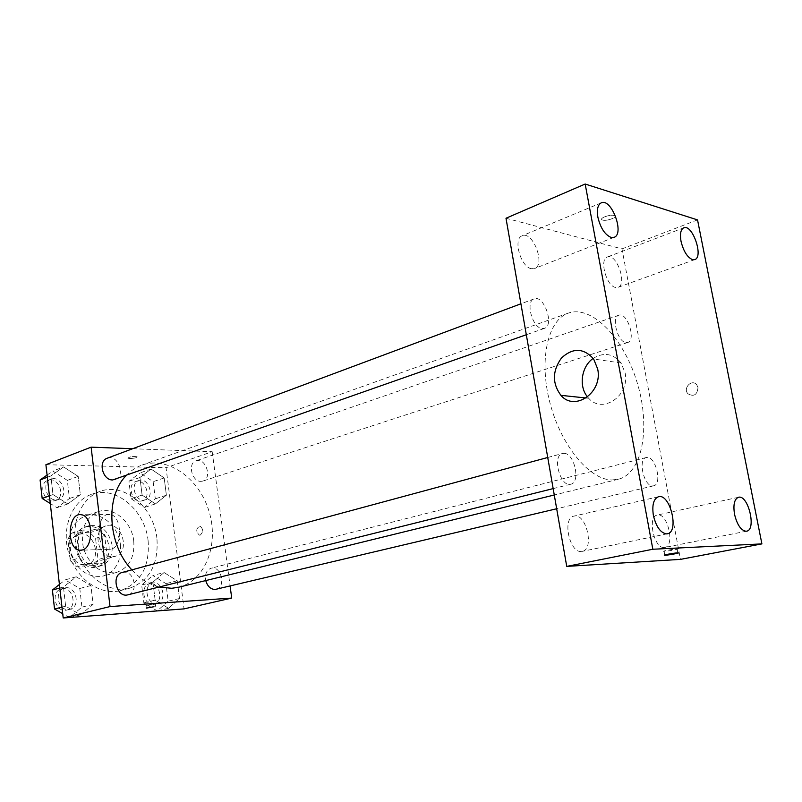 <?xml version="1.0" encoding="UTF-8"?>
<svg xmlns="http://www.w3.org/2000/svg" width="802" height="802" viewBox="0 0 802 802"><rect width="100%" height="100%" fill="white"/><g stroke="black" fill="none" stroke-linecap="round" stroke-linejoin="round"><path stroke-width="0.6" stroke-dasharray="4.01 3.01" d="M112.701 556.708L115.157 556.317C131.237 552.448 121.573 520.237 106.014 525.861C91.809 529.39 97.994 558.102 112.701 556.708M84.832 564.688L87.278 564.287C103.288 560.418 93.844 528.979 78.345 534.563C64.21 538.092 70.205 566.122 84.832 564.688M70.295 560.628L67.819 538.964L72.1 532.989L90.045 532.638L95.538 538.312L98.044 559.585L93.914 565.59L75.939 566.342L70.295 560.628L79.398 557.961L76.872 536.127L67.819 538.964M95.538 538.312L104.651 535.525L107.197 556.959L98.044 559.585M93.914 565.59L103.067 563.004L85.062 563.726L75.939 566.342M103.067 563.004L107.197 556.959M104.651 535.525L99.137 529.791L90.045 532.638M76.872 536.127L81.162 530.112L99.137 529.791M79.398 557.961L85.062 563.726M109.062 546.132C109.734 556.728 105.954 563.585 97.734 566.723C77.453 573.61 65.022 532.197 85.744 526.774C97.894 525.12 105.674 531.576 109.062 546.132M112.14 545.22C108.741 530.623 100.952 524.147 88.791 525.791C69.924 530.553 78.125 568.347 97.654 566.362L100.821 565.861C109.042 562.723 112.821 555.836 112.14 545.22M81.162 530.112L72.1 532.989M120.46 544.989C121.493 560.999 115.779 571.345 103.298 576.037C88.36 578.212 77.423 570.573 70.486 553.129C66.666 534.744 71.589 522.343 85.263 515.937C100.3 510.463 118.626 525.922 120.46 544.989M133.754 541.069C134.836 557.26 129.132 567.706 116.631 572.417C101.653 574.583 90.666 566.834 83.669 549.169C79.789 530.573 84.691 518.052 98.385 511.616C113.453 506.132 131.859 521.801 133.754 541.069M148.109 540.698C149.914 566.563 140.711 583.184 120.521 590.573C100.551 595.956 76.32 579.194 68.782 553.641C61.002 528.157 72 500.819 91.629 494.313C115.749 485.2 145.072 510.162 148.109 540.698M156.901 538.142C153.804 507.395 124.39 482.202 100.24 491.335C81.664 497.541 70.586 522.503 76.431 547.185C82.085 571.906 103.408 590.643 123.227 589.269L129.353 588.317C149.573 580.909 158.746 564.187 156.901 538.142M151.067 469.04L164.179 477.942L166.385 495.225L155.448 503.897L142.104 495.085L139.929 477.501L151.067 469.04L164.179 477.942L166.385 495.225L155.448 503.897L142.104 495.085L139.929 477.501L151.067 469.04L140.079 472.889L153.152 481.681L155.307 498.814L144.37 507.445L131.077 498.734L128.932 481.31L140.079 472.889M63.599 466.934L78.195 476.398L80.33 494.724L67.849 503.927L52.992 494.563L50.877 475.907L63.599 466.934L78.195 476.398L80.33 494.724L67.849 503.927L52.992 494.563L50.877 475.907L63.599 466.934L52.802 471.045L67.338 480.378L69.423 498.533L56.962 507.686L50.285 503.516M45.914 464.709L166.054 467.736L184.039 608.888M164.069 572.538L177.252 580.788L179.508 598.513L168.56 608.297L155.147 600.157L152.911 582.122L164.069 572.538L177.252 580.788L179.508 598.513L168.56 608.297L155.147 600.157L152.911 582.122L164.069 572.538L152.821 575.475L165.964 583.625L168.169 601.189L157.222 610.903L143.849 602.863L141.663 584.999L152.821 575.475M76.23 576.808L90.907 585.53L93.102 604.347L80.591 614.803L65.634 606.202L63.468 587.034L76.23 576.808L90.907 585.53L93.102 604.347L80.591 614.803L65.634 606.202L63.468 587.034L76.23 576.808L65.162 579.876L79.789 588.488L81.934 607.134L69.433 617.51L62.706 613.68M132.661 448.719L212.189 451.716L166.054 467.736M212.189 451.716L230.104 586.011M200.239 535.124C203.467 531.836 203.337 528.809 199.858 526.062C195.878 528.668 195.748 531.706 199.487 535.185L200.239 535.124C203.467 531.836 203.337 528.809 199.858 526.062C195.868 528.668 195.748 531.706 199.477 535.185L200.229 535.124M178.575 587.254C205.462 580.718 219.187 544.388 209.071 511.526C199.417 478.523 167.959 455.767 141.914 465.12C135.949 467.255 130.646 470.794 126.024 475.736M131.829 569.861C139.999 578.713 149.072 584.437 159.047 587.034M115.187 479.556C126.275 476.198 117.904 453.691 107.237 458.213M200.901 481.36L202.866 481.07C212.73 478.363 205.523 457.03 196.009 460.819C187.407 463.155 191.828 481.781 200.901 481.36M216.139 589.32C226.465 587.375 221.121 565.159 211.076 568.227C206.535 570.021 204.761 574.142 205.753 580.578M122.235 572.458L123.809 572.207C134.716 571.114 138.636 592.718 127.889 594.823M129.643 458.523C134.355 458.323 136.841 457.731 137.112 456.739C132.641 456.248 129.573 456.739 127.899 458.203L129.643 458.523C134.355 458.333 136.841 457.731 137.112 456.739C132.641 456.258 129.573 456.749 127.899 458.213L129.643 458.523M153.653 603.956L155.377 603.946C153.583 604.728 150.455 605.199 145.984 605.37L153.653 603.956M111.157 549.109L108.671 549.34C94.847 548.718 96.31 511.736 110.064 514.543C121.934 515.345 122.957 546.623 111.157 549.109M611.926 479.957L618.252 479.285C642.753 473.23 650.713 427.035 637.269 382.995C624.227 338.825 592.157 304.65 568.367 313.101C547.826 319.898 538.683 359.787 549.881 402.584C560.869 445.411 589.41 479.887 611.926 479.957M564.037 453.33C574.453 453.08 580.889 482.463 570.773 484.218C560.307 487.686 551.706 455.536 562.543 453.481L564.037 453.33M625.931 342.614L627.715 342.504C636.517 340.309 627.204 311.667 618.833 315.216C611.114 317.031 617.55 341.943 625.931 342.614M652.678 485.922L653.61 485.822C662.893 484.278 655.164 454.584 646.252 457.531C637.62 458.874 643.856 486.523 652.678 485.922M542.012 328.549L544.408 328.369C554.713 325.482 543.926 294.494 534.112 298.875C525.24 301.261 532.267 327.717 542.012 328.549M505.992 218.244L621.981 248.891L680.477 559.375M615.625 287.457C606.392 286.204 599.064 259.216 607.345 257.011C616.507 252.77 627.655 284.62 617.991 287.347L615.625 287.457M664.186 547.525C654.031 548.889 647.124 516.328 657.259 515.064C667.505 512.047 675.454 546.052 664.798 547.455L664.186 547.525M581.37 551.485C569.37 553.019 562.032 517.811 573.951 516.127C586.142 512.508 594.853 549.54 582.212 551.375L581.37 551.485M531.445 268.71C520.749 267.196 512.719 238.665 522.162 235.778C532.839 230.535 545.871 264.941 534.593 268.52L531.445 268.71M697.539 219.908L621.981 248.891M602.663 220.079C606.663 221.442 618.111 217.111 614.362 215.628C610.974 213.843 598.312 218.375 602.252 219.938L602.663 220.079C606.673 221.452 618.111 217.111 614.362 215.628C610.974 213.843 598.312 218.375 602.252 219.938L602.663 220.089M698.011 387.567L696.778 384.86C692.026 378.524 682.582 388.118 687.936 393.762C693.83 397 697.189 394.935 698.011 387.567L696.768 384.86C692.026 378.524 682.572 388.118 687.936 393.762C693.83 397 697.189 394.935 698.011 387.567M593.199 358.384C603.826 351.918 613.119 353.461 621.089 363.015L625.079 372.719C630.272 395.576 602.442 414.464 588.718 398.273L587.545 396.94M676.738 548.929L677.099 548.919C680.878 548.819 667.224 551.375 664.096 551.345C660.487 551.445 672.858 549.079 676.738 548.929M59.418 584.457L65.162 579.876M68.521 609.53L69.834 609.319C81.403 606.934 75.759 584.498 64.501 588.056C53.945 590.282 57.784 610.863 68.521 609.53M90.907 585.53L79.789 588.488M93.102 604.347L81.934 607.134M80.591 614.803L69.433 617.51M65.634 606.202L61.975 607.134M63.468 587.034L59.819 588.026M65.383 610.312L66.686 610.101C78.255 607.716 72.631 585.34 61.373 588.899C50.827 591.124 54.646 611.655 65.383 610.312M47.077 475.065L52.802 471.045M56.08 499.907L58.576 499.496C69.563 496.147 61.533 474.754 50.947 479.215C41.584 482.082 46.125 500.458 56.08 499.907M78.195 476.398L67.338 480.378M80.33 494.724L69.423 498.533M67.849 503.927L56.962 507.686M52.992 494.563L49.423 495.847M50.877 475.907L47.328 477.24M53.012 500.989L55.508 500.578C66.486 497.23 58.476 475.897 47.899 480.358C38.536 483.225 43.067 501.551 53.012 500.989M156.29 603.395L157.302 603.234C167.588 601.279 162.545 580.087 152.53 583.124C143.037 584.959 146.656 604.618 156.29 603.395M177.252 580.788L165.964 583.625M179.508 598.513L168.169 601.189M168.56 608.297L157.222 610.903M155.147 600.157L143.849 602.863M152.911 582.122L141.663 584.999M153.092 604.147L154.104 603.996C164.39 602.031 159.367 580.899 149.352 583.936C139.859 585.761 143.468 605.37 153.092 604.147M143.458 500.117L145.413 499.806C155.257 497.09 148.34 476.749 138.846 480.498C130.275 482.864 134.445 500.638 143.458 500.117M164.179 477.942L153.152 481.681M166.385 495.225L155.307 498.814M155.448 503.897L144.37 507.445M142.104 495.085L131.077 498.734M139.929 477.501L128.932 481.31M140.34 501.14L142.285 500.829C152.129 498.102 145.232 477.822 135.738 481.571C127.167 483.937 131.327 501.661 140.34 501.14M87.278 564.287L115.157 556.317M78.345 534.563L106.014 525.861M88.791 525.791L85.744 526.774M100.821 565.861L97.734 566.723M98.385 511.616L85.263 515.937M116.631 572.417L103.298 576.037M100.24 491.335L91.629 494.313M129.353 588.317L120.521 590.573M145.984 605.37L146.305 607.966M155.377 603.946L155.718 606.693M110.064 514.543L81.253 514.754M108.671 549.34L81.523 550.182M568.367 313.101L141.914 465.12M618.252 479.285L554.272 494.994M553.159 488.608L570.773 484.218M547.726 457.491L562.543 453.481M618.833 315.216L196.009 460.819M627.715 342.504L202.866 481.07M646.252 457.531L211.076 568.227M653.61 485.822L556.678 508.759M534.112 298.875L520.919 303.798M544.408 328.369L526.312 334.745M683.745 227.818L607.345 257.011M694.743 259.607L617.991 287.347M738.482 497.28L657.259 515.064M746.582 531.185L664.798 547.455M658.492 496.729L573.951 516.127M667.384 533.781L582.212 551.375M601.239 202.846L522.162 235.778M614.091 237.322L534.593 268.52M621.089 363.015L593.65 359.015M588.718 398.273L586.072 397.993M664.096 551.345L664.768 554.954M677.099 548.919L677.84 552.849M64.501 588.056L61.373 588.899M69.834 609.319L66.686 610.101M50.947 479.215L47.899 480.358M58.576 499.496L55.508 500.578M152.53 583.124L149.352 583.936M157.302 603.234L154.104 603.996M138.846 480.498L135.738 481.571M145.413 499.806L142.285 500.829"/><path stroke-width="1.2" d="M230.104 586.011L231.718 598.071L184.039 608.888L63.198 617.971L45.914 464.709L91.117 447.155L132.661 448.719M159.047 587.034L171.738 588.287L178.575 587.254L554.272 494.994M126.024 475.736C105.072 496.679 107.658 544.518 131.829 569.861M231.718 598.071L110.024 606.573L91.117 447.155M520.919 303.798L107.237 458.213C97.774 461.08 102.596 480.398 112.671 479.957L526.312 334.745M205.753 580.578C207.457 586.312 210.575 589.28 215.116 589.47L556.678 508.759M553.159 488.608L127.889 594.823C116.661 598.232 110.776 574.924 122.235 572.458L547.726 457.491M110.024 606.573L63.198 617.971M82.335 549.992L79.859 550.232C66.125 549.591 67.599 511.887 81.253 514.754C93.062 515.576 94.055 547.475 82.335 549.992M153.994 606.713L146.325 608.116L153.994 606.713M680.477 559.375L566.733 566.392L505.992 218.244L585.169 184.029L697.539 219.908L761.9 543.896L680.477 559.375M761.9 543.896L652.838 549.24L566.733 566.392M677.479 552.869L677.84 552.849C681.62 552.738 667.956 555.265 664.828 555.265C661.219 555.385 673.6 553.029 677.479 552.869M652.838 549.24L585.169 184.029M597.68 368.99C602.934 392.489 574.783 411.957 560.919 395.346C552.107 383.366 552.297 370.915 561.48 357.973C572.929 347.537 583.645 347.878 593.65 359.015L597.68 368.99M597.871 217.182C600.477 227.989 604.868 234.725 611.044 237.412L614.091 237.322C624.868 233.983 611.435 197.773 601.239 202.846C597.791 204.721 596.668 209.502 597.871 217.182M653.359 515.325C656.106 526.754 660.507 532.939 666.572 533.881L667.384 533.781C679.525 532.087 670.151 493.19 658.492 496.729C653.6 498.724 651.896 504.919 653.359 515.325M734.532 514.293C737.088 524.729 740.918 530.383 746 531.255L746.582 531.185C756.737 529.911 748.206 494.353 738.482 497.28C734.371 499.014 733.048 504.679 734.532 514.293M681.018 241.282C683.454 251.186 687.274 257.312 692.487 259.647L694.743 259.607C703.925 257.091 692.407 223.738 683.745 227.818C680.697 229.442 679.785 233.923 681.018 241.282M587.545 396.94C578.493 386.384 581.39 366.384 593.199 358.384M62.706 613.68L54.536 609.019L52.411 590.031L59.418 584.457M61.975 607.134L54.536 609.019M59.819 588.026L52.411 590.031M50.285 503.516L42.165 498.443L40.1 479.957L47.077 475.065M49.423 495.847L42.165 498.443M47.328 477.24L40.1 479.957M81.523 550.182L79.859 550.232M586.072 397.993L560.919 395.346"/></g></svg>
